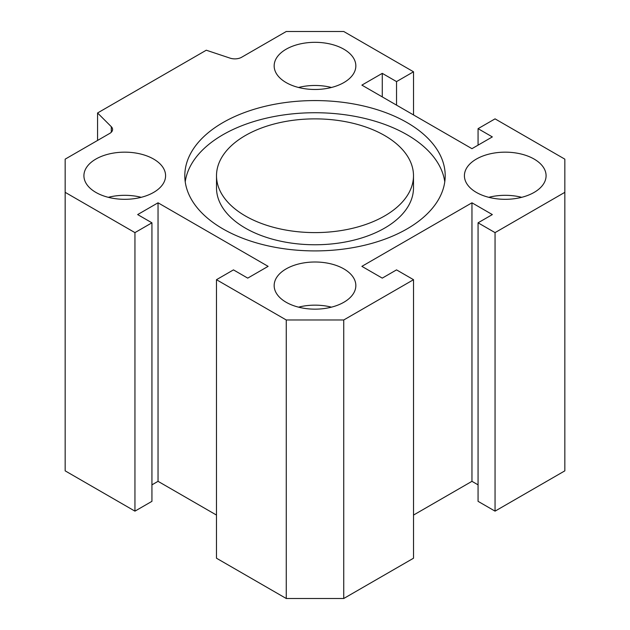 <?xml version="1.0" encoding="UTF-8"?>
<svg xmlns="http://www.w3.org/2000/svg" width="630" height="630" viewBox="0 0 630 630"><rect width="100%" height="100%" fill="white"/><g stroke="black" fill="none" stroke-linecap="round" stroke-linejoin="round"><path stroke-width="0.94" d="M216.507 175.738L216.507 187.897A98.493 56.865 0 0 0 245.353 228.107A98.493 56.865 0 0 0 352.69 240.432A98.493 56.865 0 0 0 413.493 187.897L413.493 175.738A98.493 56.865 0 0 0 315 118.873A98.493 56.865 0 0 0 216.507 175.738A98.493 56.865 0 0 0 245.353 215.948A98.493 56.865 0 0 0 352.69 228.273A98.493 56.865 0 0 0 413.493 175.738M185.228 181.818A130.197 75.167 180 0 1 315 112.731A130.197 75.167 180 0 1 444.772 181.818M222.933 228.895A130.197 75.167 180 0 1 184.803 175.738A130.197 75.167 180 0 1 315 100.572A130.197 75.167 180 0 1 445.197 175.738A130.197 75.167 180 0 1 364.825 245.188A130.197 75.167 180 0 1 222.933 228.895M564.834 159.146L564.834 192.331L495.054 232.62L478.068 222.815L492.337 214.578L471.957 202.805L361.88 266.356L382.268 278.121L396.538 269.884L413.524 279.696L343.744 319.977L286.256 319.977L216.476 279.696L233.462 269.884L247.732 278.121L268.12 266.356L158.043 202.805L137.663 214.578L151.932 222.815L134.946 232.62L65.166 192.331L65.166 159.146L109.77 133.395A9.607 5.544 0 0 0 112.581 129.473A9.607 5.544 0 0 0 111.297 126.693L97.571 112.975L206.286 50.211L230.052 58.133A9.607 5.544 0 0 0 241.652 57.251L286.256 31.5L343.744 31.5L413.524 71.788L396.538 81.593L382.268 73.356L361.88 85.121L471.957 148.672L492.337 136.907L478.068 128.662L495.054 118.857L564.834 159.146M286.122 82.569A40.84 23.578 180 0 1 274.16 65.898A40.84 23.578 180 0 1 315 42.32A40.84 23.578 180 0 1 355.84 65.898A40.84 23.578 180 0 1 330.632 87.68A40.84 23.578 180 0 1 286.122 82.569M286.122 302.25A40.84 23.578 180 0 1 274.16 285.579A40.84 23.578 180 0 1 315 262.001A40.84 23.578 180 0 1 355.84 285.579A40.84 23.578 180 0 1 330.632 307.361A40.84 23.578 180 0 1 286.122 302.25M476.367 192.41A40.84 23.578 180 0 1 464.412 175.738A40.84 23.578 180 0 1 505.244 152.161A40.84 23.578 180 0 1 546.084 175.738A40.84 23.578 180 0 1 520.876 197.521A40.84 23.578 180 0 1 476.367 192.41M95.878 192.41A40.84 23.578 180 0 1 83.916 175.738A40.84 23.578 180 0 1 124.756 152.161A40.84 23.578 180 0 1 165.588 175.738A40.84 23.578 180 0 1 140.38 197.521A40.84 23.578 180 0 1 95.878 192.41M141.222 197.316A40.84 23.578 0 0 0 108.289 197.316M521.711 197.316A40.84 23.578 0 0 0 488.778 197.316M331.467 307.156A40.84 23.578 0 0 0 298.533 307.156M331.467 87.475A40.84 23.578 0 0 0 298.533 87.475M478.068 128.662L478.068 145.144M382.268 73.356L382.268 96.894M396.538 81.593L396.538 105.131M413.524 71.788L413.524 114.936M97.571 112.975L97.571 140.435M65.166 192.331L65.166 470.854L134.946 511.143L151.932 501.338L151.932 222.815M134.946 232.62L134.946 511.143M151.932 484.856L158.043 481.328L216.476 515.064M158.043 202.805L158.043 481.328M216.476 279.696L216.476 558.212L286.256 598.5L343.744 598.5L413.524 558.212L413.524 279.696M286.256 319.977L286.256 598.5M343.744 319.977L343.744 598.5M413.524 515.064L471.957 481.328L478.068 484.856M471.957 202.805L471.957 481.328M478.068 222.815L478.068 501.338L495.054 511.143L564.834 470.854L564.834 192.331M495.054 232.62L495.054 511.143M111.297 126.693L111.297 132.245"/></g></svg>
